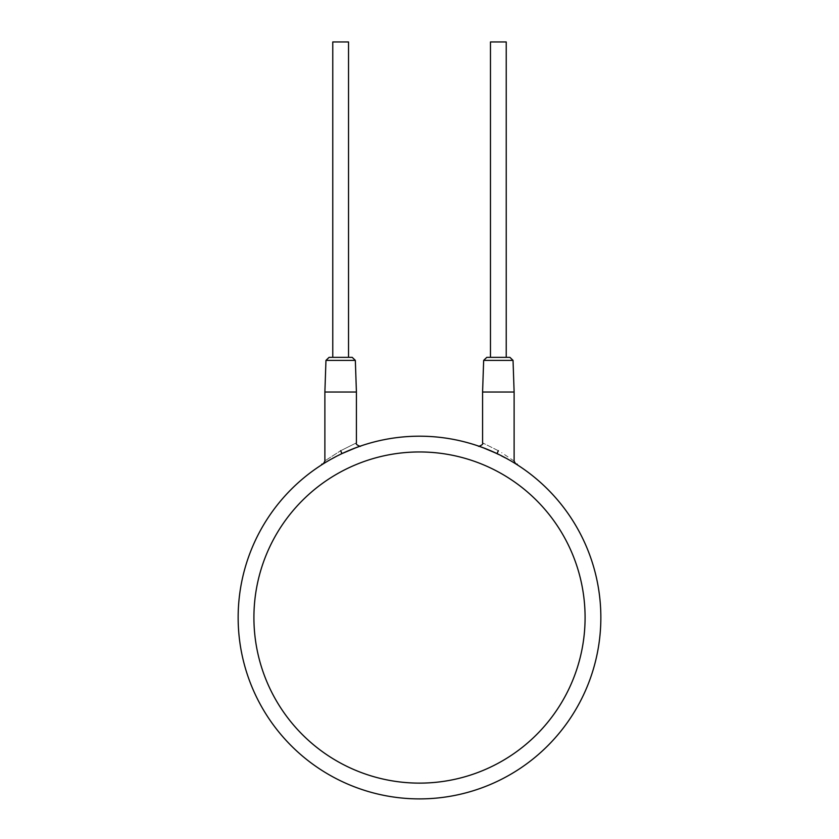 <?xml version="1.0" encoding="UTF-8"?>
<svg xmlns="http://www.w3.org/2000/svg" width="839" height="839" viewBox="0 0 839 839"><rect width="100%" height="100%" fill="white"/><g stroke="black" fill="none" stroke-linecap="round" stroke-linejoin="round"><path stroke-width="0.63" stroke-dasharray="4.2 3.15" d="M600.85 617.546A181.35 181.35 0 0 1 419.5 798.896A181.35 181.35 0 0 1 238.15 617.546A181.35 181.35 0 0 1 419.5 436.196A181.35 181.35 0 0 1 600.85 617.546M343.644 452.819L342.543 453.333M345.102 452.158L348.143 450.826M351.006 449.62L353.597 448.592M358.756 446.673L358.201 446.872M357.456 447.135L356.145 447.617M354.54 448.225L344.409 452.473M327.671 461.156L341.997 453.584L341.525 453.815L340.655 450.732C361.116 440.506 361.116 440.506 340.655 450.732C319.911 464.051 319.911 464.051 340.655 450.732M338.809 455.137L335.663 456.741L338.799 455.137M332.705 458.314L330.063 459.782L332.695 458.314M328.552 460.642L327.745 461.114L328.552 460.653M324.829 462.866L323.959 463.401M496.457 453.333L497.003 453.584C472.871 443.537 472.871 443.537 497.003 453.584L498.345 450.732C477.884 440.506 477.884 440.506 498.345 450.732L501.25 452.42M500.191 455.137L503.337 456.741L500.201 455.137M506.295 458.314L508.937 459.782L506.305 458.314M510.448 460.642L511.255 461.114L510.448 460.642M485.403 448.592L487.983 449.62M490.846 450.816L493.898 452.158M514.118 461.072L501.68 452.682M514.118 392.033L482.582 392.033M509.892 357.341L490.469 357.341M498.345 357.341L506.232 357.341L498.345 357.341M352.191 357.341L329.108 357.341M340.655 357.341L332.768 357.341L340.655 357.341M348.531 41.95L332.768 41.95M506.232 41.95L490.469 41.95M356.418 392.033L324.882 392.033M585.087 617.546A165.587 165.587 0 0 1 419.5 783.123A165.587 165.587 0 0 1 253.913 617.546A165.587 165.587 0 0 1 419.5 451.959A165.587 165.587 0 0 1 585.087 617.546M511.549 461.282L489.766 450.354M513.038 360.392L483.663 360.392M355.337 360.392L325.962 360.392M485.456 448.613L484.25 448.141M483.935 448.026L479.877 446.537M482.96 447.659L481.68 447.187M480.485 446.757L479.918 446.558M497.003 453.584L511.36 461.177M512.251 461.702L513.017 462.163M514.768 463.233L513.835 462.667M513.059 462.184L512.22 461.691M345.395 452.022L345.941 451.781M355.327 447.932L357.32 447.187M356.103 447.638L357.624 447.082M358.515 446.757L359.082 446.558M341.997 453.584L324.62 462.992M324.232 463.233L323.623 463.61M325.972 462.174L326.78 461.691"/><path stroke-width="1.26" d="M342.543 453.333L345.102 452.158M348.143 450.826L351.006 449.62M353.597 448.592L359.9 446.264M358.201 446.872L357.456 447.135M355.4 447.9L354.54 448.225M344.409 452.473L343.644 452.819M341.525 453.815L338.809 455.137L341.536 453.805M335.663 456.741L332.705 458.314L335.652 456.741M330.063 459.782L328.552 460.642L330.063 459.782M323.959 463.401L324.829 462.866M497.475 453.815L500.191 455.137L497.464 453.805M503.337 456.741L506.295 458.314L503.348 456.741M508.937 459.782L510.448 460.642L508.937 459.782M478.964 446.222L485.403 448.592M487.983 449.62L490.846 450.816M493.898 452.158L496.457 453.333M498.345 450.732C477.884 440.506 477.884 440.506 498.345 450.732C519.089 464.051 519.089 464.051 498.345 450.732L497.003 453.584L482.96 447.659M478.398 446.023L478.398 446.023C477.737 447.271 484.313 444.251 482.582 443.044L482.582 392.033L514.118 392.033L514.118 461.072L515.597 463.747L517.275 464.229M506.232 357.341L506.232 41.95L490.469 41.95L490.469 357.341L486.809 357.341L509.892 357.341L513.038 360.392L514.118 392.033M325.962 360.392L329.108 357.341L352.191 357.341L355.337 360.392L356.418 392.033L324.882 392.033L325.962 360.392L355.337 360.392M332.768 357.341L332.768 41.95L348.531 41.95L348.531 357.341M340.655 450.732C361.116 440.506 361.116 440.506 340.655 450.732C319.911 464.051 319.911 464.051 340.655 450.732L341.997 453.584L345.395 452.022M600.85 617.546A181.35 181.35 0 0 0 419.5 436.196A181.35 181.35 0 0 0 238.15 617.546A181.35 181.35 0 0 0 419.5 798.896A181.35 181.35 0 0 0 600.85 617.546A181.35 181.35 0 0 0 419.5 436.196A181.35 181.35 0 0 0 238.15 617.546M482.582 392.033L483.663 360.392L513.038 360.392M585.087 617.546A165.587 165.587 0 0 0 419.5 451.959A165.587 165.587 0 0 0 253.913 617.546A165.587 165.587 0 0 0 419.5 783.123A165.587 165.587 0 0 0 585.087 617.546M489.766 450.354L485.456 448.613M481.68 447.187L480.485 446.757M511.36 461.177L512.251 461.702M513.017 462.163L515.576 463.736M515.597 463.747L514.768 463.233M512.22 461.691L511.549 461.282M483.663 360.392L486.809 357.341M360.602 446.023L360.602 446.023C361.263 447.271 354.687 444.251 356.418 443.044L356.418 392.033M345.941 451.781L355.327 447.932M357.32 447.187L358.756 446.673M357.624 447.082L358.515 446.757M341.997 453.584L356.103 447.638M324.882 392.033L324.882 461.072L323.403 463.747L321.725 464.229M323.403 463.747L325.972 462.174M326.78 461.691L327.671 461.156"/></g></svg>
